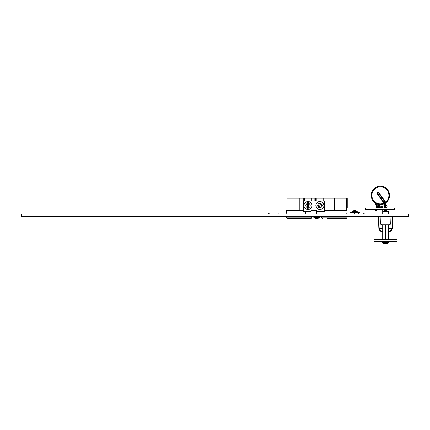 <?xml version="1.0" encoding="UTF-8"?>
<svg xmlns="http://www.w3.org/2000/svg" width="430" height="430" viewBox="0 0 430 430"><rect width="100%" height="100%" fill="white"/><g stroke="black" fill="none" stroke-linecap="round" stroke-linejoin="round"><path stroke-width="0.64" d="M21.5 214.102L21.5 216.392L408.5 216.392L408.5 214.102L21.5 214.102M383.044 211.555L384.603 210.431A0.457 0.457 0 0 0 384.619 210.415M382.7 211.555L388.575 211.555L388.575 214.102M386.366 209.512L386.366 210.06A0.457 0.457 0 0 0 386.554 210.431A0.457 0.457 0 0 1 386.366 210.06A0.457 0.457 0 0 0 386.554 210.431L388.118 211.555M385.764 205.422L386.167 205.422A0.457 0.457 0 0 1 386.489 205.588L386.946 206.147A0.457 0.457 0 0 1 387.048 206.438L387.048 206.766A0.457 0.457 0 0 1 386.823 207.163L386.591 207.292A0.457 0.457 0 0 0 386.366 207.69A0.457 0.457 0 0 1 386.591 207.292A0.457 0.457 0 0 0 386.366 207.69L386.366 208.136M384.619 205.621L384.189 206.153A0.457 0.457 0 0 0 384.092 206.443L384.092 206.771A0.457 0.457 0 0 0 384.323 207.169L384.549 207.298A0.457 0.457 0 0 1 384.619 207.346A0.457 0.457 0 0 0 384.549 207.298A0.457 0.457 0 0 1 384.619 207.346M388.435 231.265L389.236 231.265L389.284 231.593C391.069 231.189 392.074 230.082 392.289 228.266C392.074 230.082 391.069 231.189 389.284 231.593C391.069 231.189 392.074 230.082 392.289 228.266C392.074 230.082 391.069 231.189 389.284 231.593C391.069 231.189 392.074 230.082 392.289 228.266L392.289 228.266C392.074 230.082 391.069 231.189 389.284 231.593C391.069 231.189 392.074 230.082 392.289 228.266C392.074 230.082 391.069 231.189 389.284 231.593A0.344 0.344 -98.3 0 1 389.236 231.598L388.435 231.598L389.236 231.598L388.435 231.598L389.236 231.598L388.435 231.598L389.236 231.598L388.435 231.598L389.236 231.598L389.236 231.265C390.848 230.905 391.752 229.905 391.945 228.266L388.435 228.266M382.7 231.598L381.899 231.598A0.344 0.344 98.3 0 1 381.845 231.593C380.061 231.189 379.061 230.082 378.846 228.266C379.061 230.082 380.061 231.189 381.845 231.593C380.061 231.189 379.061 230.082 378.846 228.266L378.846 228.266C379.061 230.082 380.061 231.189 381.845 231.593C380.061 231.189 379.061 230.082 378.846 228.266C379.061 230.082 380.061 231.189 381.845 231.593C380.061 231.189 379.061 230.082 378.846 228.266C379.061 230.082 380.061 231.189 381.845 231.593L381.899 231.265L381.899 231.598L382.7 231.598M378.701 216.392L379.19 228.266C379.384 229.905 380.287 230.905 381.899 231.265L382.7 231.265M390.988 216.419L390.714 224.207L380.421 224.207L380.147 216.392M389.731 224.207L389.731 224.895L381.378 224.895L381.378 224.207M379.19 228.255L378.846 228.26L378.357 216.392M392.289 228.26L392.773 216.44L392.289 228.26L392.773 216.44L392.289 228.26L391.945 228.255L392.429 216.44M382.7 239.365L385.565 239.15L385.565 225.116L388.435 224.895M382.7 239.15L382.7 225.116L385.565 225.116M385.565 239.15L388.435 239.15L388.435 225.116M306.961 218.537L287.272 218.537L311.148 218.537L311.836 217.849L311.836 216.392M326.993 218.537L346.257 218.537L346.945 217.849L346.257 218.537L345.365 218.537M342.027 218.537L336.12 218.537M346.65 198.208L346.65 198.574L347.246 198.574L347.246 208.072L346.65 208.072L346.65 210.361L346.65 198.208L334.287 198.208L334.287 210.361M322.387 218.537L321.699 217.849L322.387 218.537L321.699 217.849L321.699 216.392M312.029 205.545A4.026 4.026 0 0 1 308.004 209.571A4.026 4.026 0 0 1 303.983 205.545A4.026 4.026 0 0 1 308.004 201.519A4.026 4.026 0 0 1 312.029 205.545A4.026 4.026 0 0 0 308.004 201.519A4.026 4.026 0 0 0 303.983 205.545M308.864 209.421L308.294 201.589A3.967 3.967 0 0 0 307.149 201.675L307.719 209.501A3.967 3.967 0 0 0 308.864 209.421M323.908 205.545A4.026 4.026 0 0 1 319.888 209.571A4.026 4.026 0 0 1 315.862 205.545A4.026 4.026 0 0 1 319.888 201.519A4.026 4.026 0 0 1 323.908 205.545A4.026 4.026 0 0 0 319.888 201.519A4.026 4.026 0 0 0 315.862 205.545M316.383 207.405L323.774 204.766A3.967 3.967 0 0 0 323.387 203.686L315.996 206.325A3.967 3.967 0 0 0 316.383 207.405M346.945 213.033L346.945 210.361L324.381 210.361L324.381 200.96L323.806 200.96L323.806 198.208L334.287 198.208M323.806 200.96L312.008 200.96L312.008 198.208L316.238 198.208L316.238 200.96M321.699 217.849L346.945 217.849L346.945 216.392M287.272 218.537L286.584 217.849L286.584 216.392M286.584 213.033L286.584 210.361L303.51 210.361L303.51 211.512L305.542 211.512L305.542 214.102M278.925 213.952L286.74 213.952L286.74 213.033L278.925 213.033L278.925 213.952L268.605 213.952L268.605 213.033L269.755 213.033L269.755 213.952M305.542 211.512L311.127 211.512L311.127 210.361L316.765 210.361L316.765 211.512L324.381 211.512L324.381 210.361M312.008 200.96L303.51 200.96L303.51 210.361M309.976 214.102L309.976 211.512M317.915 211.512L317.915 214.102M327.988 214.102L327.988 210.361M292.045 218.537L292.776 218.537M300.253 218.537L301.172 218.537M346.79 213.952L346.79 213.033L358.642 213.033L358.642 213.952L346.79 213.952M311.127 211.512L311.127 214.102M316.765 214.102L316.765 211.512M286.885 210.361L286.885 198.208L304.44 198.208L304.44 200.96M311.32 200.96L311.32 198.208L304.44 198.208M311.32 198.208L312.008 198.208M323.118 200.96L323.118 198.208L316.238 198.208M323.118 198.208L323.806 198.208M303.752 200.96L303.752 198.208M307.149 201.675L307.283 203.481A2.188 2.188 0 0 0 307.59 207.695M323.387 203.686L321.683 204.298A2.188 2.188 0 0 0 317.7 205.717M274.888 213.952L274.888 213.033L269.755 213.033M274.888 213.033L278.925 213.033M363.78 213.033L364.925 213.033L364.925 213.952L363.78 213.952L363.78 213.033L358.642 213.033M363.78 213.952L358.642 213.952M354.605 213.952L354.605 213.033M315.55 198.208L315.55 200.96M397.035 239.365L374.1 239.365L374.1 241.66L397.035 241.66L397.035 239.365M382.781 242.945L383.78 243.445L382.56 242.558L382.781 242.945L388.354 242.945L386.011 243.762L387.349 243.428L386.011 243.762L385.952 243.428L385.178 243.428L385.119 243.762L383.786 243.428L385.119 243.762L385.178 243.428M313.981 217.682L314.98 218.177L313.76 217.29L313.981 217.682L319.554 217.682L317.211 218.499L318.549 218.166L317.211 218.499L317.152 218.166L316.378 218.166L316.319 218.499L314.986 218.166L316.319 218.499L316.765 218.177M373.466 216.392L362.571 216.392M366.769 216.419L365.865 216.419M366.769 216.44L370.386 216.419M405.732 216.392L382.592 216.392M403.845 216.419L395.724 216.419M388.677 216.44L389.252 216.419M384.554 216.44L389.193 216.419M391.574 216.44L393.896 216.419M395.455 216.44L395.724 216.44M365.699 208.136L394.364 208.136L394.364 209.512L365.699 209.512L365.699 208.136M378.448 186.443L378.841 186.367A9.175 9.175 0 0 1 389.548 195.408A9.175 9.175 0 0 0 380.378 186.238A9.175 9.175 0 0 0 371.203 195.408A9.175 9.175 0 0 1 380.378 186.238A9.175 9.175 0 0 1 385.731 202.858L385.619 202.105A8.503 8.503 0 0 0 380.378 186.905A8.503 8.503 0 0 0 371.875 195.408A8.503 8.503 0 0 0 383.92 203.143L384.323 202.852L384.635 203.949L384.619 208.136M379.69 206.357L379.69 204.556A9.175 9.175 0 0 0 384.339 203.686A9.175 9.175 0 0 1 371.203 195.408A9.175 9.175 0 0 1 377.175 186.814M384.619 209.512L384.619 210.662L385.764 210.662L385.764 209.512M384.624 204.073A0.575 0.451 66.5 0 0 384.033 203.825L383.931 203.61A0.575 0.333 -169.8 0 1 384.635 203.949L385.764 203.949L385.764 208.136M375.621 203.949L375.024 202.858L375.96 203.449L375.621 203.949L376.024 204.347A0.575 0.451 -66.5 0 1 376.718 203.825L376.024 204.347L374.987 203.949L374.987 208.136M374.987 209.512L374.987 210.662L376.132 210.662L376.132 209.512M376.723 203.825L376.132 204.228L376.723 203.825L376.132 204.228L376.132 208.136M384.619 204.207L384.033 203.825L384.619 204.228L384.033 203.825L383.947 203.17L385.173 202.331L378.475 192.936L377.669 193.516L384.323 202.852M383.947 203.17L377.266 193.801A0.994 0.994 0 0 1 377.497 192.42A0.994 0.994 0 0 1 378.878 192.651L385.576 202.046A3.284 3.284 0 0 1 385.619 202.105L385.21 202.385L385.608 203.417L385.731 202.858L385.764 203.949L385.651 203.143M378.878 192.651L378.475 192.936A0.494 0.494 0 0 0 377.782 192.823A0.494 0.494 0 0 0 377.669 193.516L377.266 193.801M375.105 203.143L374.987 203.949L375.024 202.858A0.575 0.451 -54.3 0 1 375.148 203.417M376.594 209.512L376.594 210.662L376.965 210.662M384.361 202.906L384.635 203.949M382.7 214.102L382.7 209.512M376.965 214.102L376.965 209.512M380.222 206.368L380.281 206.034L381.614 206.368L380.281 206.034L380.222 206.368L379.448 206.368L379.389 206.034L378.051 206.368L379.389 206.034M359.765 213.033L359.539 212.345L349.961 212.345L359.539 212.345L349.961 212.345L353.836 212.345L349.961 212.345L349.735 213.033M353.836 212.345L352.487 212.345M359.539 212.345L355.664 212.345L359.539 212.345M357.013 212.345L355.664 212.345M353.825 214.102L355.809 213.952M353.836 214.092L355.664 214.038M353.836 216.398L355.82 216.489L353.836 216.398M353.836 216.645L355.82 216.489M352.24 211.587L357.26 211.587L357.26 212.017A0.328 0.328 0 0 1 356.932 212.345A0.328 0.328 0 0 0 357.26 212.017L352.24 212.017A0.328 0.328 0 0 0 352.568 212.345A0.328 0.328 0 0 1 352.24 212.017L352.24 211.587A0.328 0.328 0 0 1 352.369 211.323L357.131 211.323A3.994 3.994 0 0 0 355.873 210.7A3.956 3.59 -54.9 0 0 355.298 210.582A3.956 3.59 -54.9 0 1 355.873 210.7M352.369 211.323A3.994 3.994 0 0 1 353.627 210.7A3.956 3.59 54.9 0 0 353.31 210.807A3.967 1.365 75.1 0 1 353.573 210.807A3.956 3.59 -54.9 0 1 354.503 210.582A3.956 1.36 75.1 0 1 354.9 210.807A3.967 3.601 -54.9 0 1 355.594 210.807A3.956 1.36 -75.1 0 0 355.298 210.582L355.234 210.791M354.212 210.625L354.202 210.582A3.956 3.59 54.9 0 0 353.627 210.7M355.287 210.625A3.956 3.59 54.9 0 0 354.997 210.582A3.956 1.36 -75.1 0 0 354.75 210.7M382.7 228.266L378.846 228.266L378.894 228.712M391.945 228.266L392.289 228.266L391.945 228.255M308.729 207.615A2.188 2.188 0 0 0 308.423 203.395M318.087 206.798A2.188 2.188 0 0 0 322.07 205.373M314.862 200.96L314.862 198.208M286.584 217.849L311.836 217.849M299.242 198.208L299.242 210.361M316.765 217.29L319.769 217.29L319.313 216.392L319.769 216.854L313.76 216.854L314.223 216.392L313.76 217.29L316.765 217.29M385.565 242.558L388.569 242.558L388.113 241.66L388.569 242.117L382.56 242.117L383.022 241.66L382.56 242.558L385.565 242.558M385.21 202.385A2.79 2.79 0 0 0 385.173 202.331L385.576 202.046M378.448 186.238L377.836 186.238L377.836 186.593M377.836 204.223L377.739 204.578M377.836 204.583L378.448 204.379M376.519 203.815L377.029 203.949M382.619 206.851L381.62 206.352L382.619 206.851L377.046 206.851L376.831 207.679L377.287 208.136M376.831 207.679L382.84 207.679L382.84 207.238L376.831 207.238M392.289 228.266L392.241 228.712M388.354 242.945L387.355 243.445M318.555 218.177L319.769 217.29M377.836 186.238L377.164 186.905M377.739 204.196L377.739 206.481L378.045 206.352L377.046 206.851M376.594 203.949L376.594 208.136M378.54 204.578L378.54 206.206M378.448 204.583L378.841 204.454M382.84 207.679L382.377 208.136"/></g></svg>
